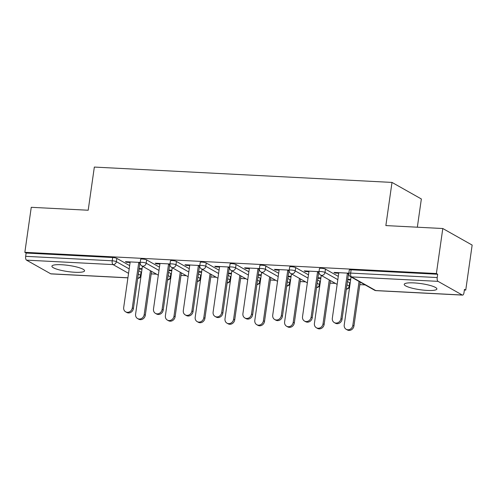 <?xml version="1.0" encoding="UTF-8"?>
<svg xmlns="http://www.w3.org/2000/svg" width="497" height="497" viewBox="0 0 497 497"><rect width="100%" height="100%" fill="white"/><g stroke="black" fill="none" stroke-linecap="round" stroke-linejoin="round"><path stroke-width="0.75" d="M74.91 272.269A16.488 3.094 -171.9 0 0 84.558 270.822A16.488 3.094 -171.9 0 0 61.56 264.733A16.488 3.094 -171.9 0 0 51.912 266.175A16.488 3.094 -171.9 0 0 74.91 272.269M427.221 290.428A16.488 3.094 -171.9 0 0 436.869 288.987A16.488 3.094 -171.9 0 0 413.871 282.899A16.488 3.094 -171.9 0 0 404.223 284.34A16.488 3.094 -171.9 0 0 427.221 290.428M417.343 227.204L421.357 198.974L392.003 182.418L94.337 167.073L88.193 210.237L31.255 207.305L24.85 252.321L436.391 273.536L442.796 228.521L472.15 245.077L465.745 290.099L464.459 289.372L463.993 292.658A3.168 1.348 93 0 1 462.545 295.106L375.993 290.639A3.168 1.348 93 0 1 375.72 290.559L462.266 295.019A3.168 1.348 93 0 0 462.545 295.106M151.187 273.878L156.524 274.158M180.995 275.419L186.332 275.692M210.803 276.953L216.133 277.227M240.604 278.488L245.94 278.767M270.411 280.028L275.748 280.302M300.213 281.563L305.549 281.836M330.02 283.097L335.357 283.377M359.828 284.638L365.158 284.911M464.366 290.024L465.745 290.099M438.05 281.358L351.503 276.897A3.168 1.348 93 0 1 350.658 273.089A3.168 0.596 -171.9 0 0 348.801 273.362L349.267 270.076A3.168 0.596 8.1 0 1 351.124 269.796L350.658 273.089L437.205 277.55A3.168 1.348 93 0 0 438.05 281.358L462.266 295.019M351.124 269.796L437.671 274.257L436.391 273.536M437.205 277.55L437.671 274.257M127.909 277.854L51.005 273.89A3.168 1.348 -87 0 1 50.731 273.804L26.509 260.142A3.168 1.348 -87 0 1 25.664 256.334L26.136 253.048L24.85 252.321M392.003 182.418L385.858 225.582L442.796 228.521M348.826 273.188L333.99 272.424L335.102 273.052L335.183 272.486M335.102 273.052L338.737 273.238M347.335 273.685L348.77 273.754M350.702 279.426L347.738 279.277M347.658 279.842L350.621 279.997M170.856 273.58A3.168 0.596 8.1 0 1 171.13 273.878L170.664 277.164A3.168 0.596 -171.9 0 0 170.39 276.866L170.856 273.58L168.589 272.3M146.64 259.912L146.168 263.205A3.168 0.596 8.1 0 0 142.018 262.329A3.168 0.596 -171.9 0 0 140.166 262.609L140.632 259.322A3.168 0.596 8.1 0 1 142.49 259.043A3.168 0.596 8.1 0 1 146.64 259.912L159.456 267.15M26.136 253.048L112.682 257.508A3.168 0.596 8.1 0 1 116.832 258.378L129.655 265.609M138.781 270.759L141.049 272.045A3.168 0.596 8.1 0 1 141.322 272.344L140.856 275.63A3.168 0.596 -171.9 0 0 140.583 275.332L141.049 272.045M169.993 263.969L155.163 263.205L156.275 263.832L159.904 264.019M168.502 264.466L169.937 264.541M168.825 270.623L171.794 270.778M171.875 270.206L168.905 270.057M230.465 276.649A3.168 0.596 8.1 0 1 230.738 276.953L230.273 280.24A3.168 0.596 -171.9 0 0 229.999 279.941L230.465 276.649L228.198 275.369M206.249 262.988L205.783 266.274A3.168 0.596 8.1 0 0 201.633 265.404A3.168 0.596 -171.9 0 0 199.775 265.684L200.241 262.391A3.168 0.596 8.1 0 1 202.099 262.118A3.168 0.596 8.1 0 1 206.249 262.988L219.071 270.219M229.608 267.044L214.772 266.28L215.884 266.908L219.512 267.094M228.111 267.535L229.546 267.61M228.434 273.698L231.403 273.847M231.484 273.282L228.514 273.126M290.074 279.724A3.168 0.596 8.1 0 1 290.347 280.022L289.881 283.315A3.168 0.596 -171.9 0 0 289.608 283.017L290.074 279.724L287.806 278.444M265.858 266.063L265.392 269.349A3.168 0.596 8.1 0 0 261.242 268.479A3.168 0.596 -171.9 0 0 259.384 268.753L259.85 265.466A3.168 0.596 8.1 0 1 261.708 265.187A3.168 0.596 8.1 0 1 265.858 266.063L278.68 273.294M289.217 270.12L274.381 269.349L275.493 269.977L279.121 270.169M287.72 270.61L289.161 270.685M288.049 276.767L291.012 276.922M291.093 276.357L288.13 276.202M349.689 282.799A3.168 0.596 8.1 0 1 349.963 283.097L349.49 286.384A3.168 0.596 -171.9 0 0 349.217 286.086L349.689 282.799L347.415 281.519M325.467 269.132L325.001 272.424A3.168 0.596 8.1 0 0 320.851 271.548A3.168 0.596 -171.9 0 0 318.993 271.828L319.465 268.542A3.168 0.596 8.1 0 1 321.317 268.262A3.168 0.596 8.1 0 1 325.467 269.132L338.289 276.369M317.85 278.308L320.82 278.457M320.9 277.891L317.931 277.736M319.018 271.654L304.189 270.89L305.301 271.517L308.929 271.704M317.527 272.145L318.962 272.219M319.882 281.259A3.168 0.596 8.1 0 1 320.155 281.563L319.689 284.849A3.168 0.596 -171.9 0 0 319.416 284.551L319.882 281.259L317.614 279.979M295.665 267.597L295.193 270.884A3.168 0.596 8.1 0 0 291.043 270.014A3.168 0.596 -171.9 0 0 289.192 270.293L289.658 267.001A3.168 0.596 8.1 0 1 291.515 266.727A3.168 0.596 8.1 0 1 295.665 267.597L308.482 274.829M258.241 275.232L261.211 275.388M261.292 274.816L258.322 274.667M259.409 268.579L244.58 267.815L245.692 268.442L249.32 268.628M257.918 269.076L259.353 269.15M260.273 278.19A3.168 0.596 8.1 0 1 260.546 278.488L260.08 281.774A3.168 0.596 -171.9 0 0 259.807 281.476L260.273 278.19L258.005 276.91M236.05 264.522L235.584 267.815A3.168 0.596 8.1 0 0 231.434 266.939A3.168 0.596 -171.9 0 0 229.583 267.218L230.049 263.932A3.168 0.596 8.1 0 1 231.906 263.652A3.168 0.596 8.1 0 1 236.05 264.522L248.873 271.76M198.632 272.157L201.596 272.313M201.676 271.747L198.713 271.592M199.8 265.51L184.965 264.739L186.077 265.373L189.711 265.56M198.309 266.001L199.744 266.075M200.664 275.114A3.168 0.596 8.1 0 1 200.937 275.413L200.465 278.705A3.168 0.596 -171.9 0 0 200.192 278.407L200.664 275.114L198.39 273.835M176.441 261.453L175.975 264.739A3.168 0.596 8.1 0 0 171.825 263.87A3.168 0.596 -171.9 0 0 169.968 264.143L170.44 260.857A3.168 0.596 8.1 0 1 172.291 260.577A3.168 0.596 8.1 0 1 176.441 261.453L189.264 268.684M139.023 269.088L141.987 269.237M142.067 268.672L139.104 268.523M140.191 262.435L125.356 261.671L126.468 262.298L130.096 262.484M138.694 262.925L140.135 263M305.301 271.517L305.382 270.952M275.493 269.977L275.574 269.411M245.692 268.442L245.773 267.877M215.884 266.908L215.965 266.342M186.077 265.373L186.158 264.802M156.275 263.832L156.356 263.267M126.468 262.298L126.549 261.733M338.817 272.673L332.331 318.229A4.759 4.212 -60.6 0 0 334.295 322.59A4.759 4.212 -60.6 0 0 340.93 318.67L342.042 319.298A4.759 4.212 119.4 0 1 335.407 323.218L334.295 322.59M348.527 273.741L342.042 319.298M347.409 273.114L340.93 318.67M352.827 325.38L353.939 326.007A4.759 4.212 119.4 0 1 347.304 329.927L346.192 329.3A4.759 4.212 -60.6 0 0 352.827 325.38L359.07 281.476M351.056 276.953L344.228 324.939A4.759 4.212 -60.6 0 0 346.192 329.3M353.939 326.007L360.188 282.103M309.01 271.138L302.524 316.688A4.759 4.212 -60.6 0 0 304.487 321.056A4.759 4.212 -60.6 0 0 311.122 317.136L312.234 317.763A4.759 4.212 119.4 0 1 305.599 321.683L304.487 321.056M318.72 272.207L312.234 317.763M317.608 271.579L311.122 317.136M279.202 269.598L272.723 315.154A4.759 4.212 -60.6 0 0 274.686 319.515A4.759 4.212 -60.6 0 0 281.321 315.595L282.433 316.222A4.759 4.212 119.4 0 1 275.798 320.143L274.686 319.515M288.912 270.672L282.433 316.222M287.8 270.045L281.321 315.595M249.401 268.063L242.915 313.619A4.759 4.212 -60.6 0 0 244.878 317.981A4.759 4.212 -60.6 0 0 251.513 314.061L252.625 314.688A4.759 4.212 119.4 0 1 245.99 318.608L244.878 317.981M259.111 269.138L252.625 314.688M257.999 268.504L251.513 314.061M219.593 266.529L213.114 312.079A4.759 4.212 -60.6 0 0 215.071 316.446A4.759 4.212 -60.6 0 0 221.712 312.526L222.824 313.153A4.759 4.212 119.4 0 1 216.183 317.074L215.071 316.446M229.303 267.597L222.824 313.153M228.191 266.97L221.712 312.526M189.792 264.988L183.306 310.544A4.759 4.212 -60.6 0 0 185.269 314.905A4.759 4.212 -60.6 0 0 191.904 310.985L193.016 311.613A4.759 4.212 119.4 0 1 186.381 315.533L185.269 314.905M199.502 266.063L193.016 311.613M198.384 265.435L191.904 310.985M323.019 323.845L324.131 324.473A4.759 4.212 119.4 0 1 317.496 328.393L316.384 327.765A4.759 4.212 -60.6 0 0 323.019 323.845L329.269 279.941M321.248 275.419L314.421 323.404A4.759 4.212 -60.6 0 0 316.384 327.765M324.131 324.473L330.381 280.569M293.211 322.311L294.33 322.938A4.759 4.212 119.4 0 1 287.688 326.858L286.576 326.231A4.759 4.212 -60.6 0 0 293.211 322.311L299.461 278.401M291.447 273.878L284.619 321.863A4.759 4.212 -60.6 0 0 286.576 326.231M294.33 322.938L300.573 279.034M263.41 320.77L264.522 321.397A4.759 4.212 119.4 0 1 257.887 325.318L256.775 324.69A4.759 4.212 -60.6 0 0 263.41 320.77L269.66 276.866M261.639 272.344L254.812 320.329A4.759 4.212 -60.6 0 0 256.775 324.69M264.522 321.397L270.772 277.494M233.602 319.236L234.714 319.863A4.759 4.212 119.4 0 1 228.08 323.783L226.967 323.156A4.759 4.212 -60.6 0 0 233.602 319.236L239.852 275.332M231.838 270.809L225.004 318.794A4.759 4.212 -60.6 0 0 226.967 323.156M234.714 319.863L240.964 275.959M203.801 317.701L204.913 318.328A4.759 4.212 119.4 0 1 198.278 322.249L197.166 321.621A4.759 4.212 -60.6 0 0 203.801 317.701L210.045 273.797M202.03 269.268L195.203 317.254A4.759 4.212 -60.6 0 0 197.166 321.621M204.913 318.328L211.163 274.425M159.984 263.453L153.498 309.01A4.759 4.212 -60.6 0 0 155.462 313.371A4.759 4.212 -60.6 0 0 162.097 309.451L163.209 310.078A4.759 4.212 119.4 0 1 156.574 313.998L155.462 313.371M169.694 264.528L163.209 310.078M168.582 263.901L162.097 309.451M173.993 316.16L175.106 316.788A4.759 4.212 119.4 0 1 168.471 320.708L167.359 320.08A4.759 4.212 -60.6 0 0 173.993 316.16L180.243 272.257M172.223 267.734L165.395 315.719A4.759 4.212 -60.6 0 0 167.359 320.08M175.106 316.788L181.355 272.884M130.177 261.919L123.697 307.469A4.759 4.212 -60.6 0 0 125.66 311.836A4.759 4.212 -60.6 0 0 132.295 307.916L133.407 308.544A4.759 4.212 119.4 0 1 126.772 312.464L125.66 311.836M139.887 262.988L133.407 308.544M138.775 262.36L132.295 307.916M144.186 314.626L145.304 315.253A4.759 4.212 119.4 0 1 138.663 319.173L137.551 318.546A4.759 4.212 -60.6 0 0 144.186 314.626L150.436 270.722M142.422 266.199L135.594 314.185A4.759 4.212 -60.6 0 0 137.551 318.546M145.304 315.253L151.548 271.35M348.801 273.362A3.168 3.168 0 0 0 350.379 276.574A3.168 2.808 119.4 0 0 351.503 276.897L375.72 290.559A3.168 2.808 119.4 0 1 374.601 290.236A3.168 3.168 0 0 0 375.993 290.639M50.731 273.804L127.922 277.786M128.555 273.344L113.061 264.603L26.509 260.142M25.664 256.334L112.216 260.795L112.682 257.508M116.832 258.378L116.366 261.664A3.168 2.808 -60.6 0 1 113.061 264.603A3.168 1.348 -87 0 1 112.216 260.795A3.168 0.596 8.1 0 1 116.366 261.664L129.183 268.902M318.993 271.828A3.168 3.168 0 0 0 320.577 275.034A3.168 2.808 119.4 0 0 321.696 275.357A3.168 2.808 -60.6 0 0 325.001 272.424L337.823 279.656M346.949 284.806L349.217 286.086A3.168 2.808 -60.6 0 1 346.353 289.012M289.192 270.293A3.168 3.168 0 0 0 290.77 273.499A3.168 2.808 119.4 0 0 291.888 273.822A3.168 2.808 -60.6 0 0 295.193 270.884L308.016 278.121M317.148 283.271L319.416 284.551A3.168 2.808 -60.6 0 1 316.546 287.471M259.384 268.753A3.168 3.168 0 0 0 260.968 271.965A3.168 2.808 119.4 0 0 262.087 272.288A3.168 2.808 -60.6 0 0 265.392 269.349L278.208 276.58M287.341 281.731L289.608 283.017A3.168 2.808 -60.6 0 1 286.744 285.937M229.583 267.218A3.168 3.168 0 0 0 231.161 270.43A3.168 2.808 119.4 0 0 232.279 270.747A3.168 2.808 -60.6 0 0 235.584 267.815L248.407 275.046M257.533 280.196L259.807 281.476A3.168 2.808 -60.6 0 1 256.937 284.402M199.775 265.684A3.168 3.168 0 0 0 201.353 268.889A3.168 2.808 119.4 0 0 202.478 269.212A3.168 2.808 -60.6 0 0 205.783 266.274L218.599 273.512M227.732 278.662L229.999 279.941A3.168 2.808 -60.6 0 1 227.129 282.861M169.968 264.143A3.168 3.168 0 0 0 171.552 267.355A3.168 2.808 119.4 0 0 172.67 267.678A3.168 2.808 -60.6 0 0 175.975 264.739L188.798 271.971M197.924 277.127L200.192 278.407A3.168 2.808 -60.6 0 1 197.328 281.327M140.166 262.609A3.168 3.168 0 0 0 141.744 265.82A3.168 2.808 119.4 0 0 142.863 266.137A3.168 2.808 -60.6 0 0 146.168 263.205L158.99 270.436M168.123 275.587L170.39 276.866A3.168 2.808 -60.6 0 1 167.52 279.792M138.315 274.052L140.583 275.332A3.168 2.808 -60.6 0 1 137.719 278.252M350.379 276.574L374.601 290.236M346.341 289.111A3.168 3.168 0 0 0 349.49 286.384M320.577 275.034L337.146 284.383M316.533 287.57A3.168 3.168 0 0 0 319.689 284.849M290.77 273.499L307.345 282.849M286.726 286.036A3.168 3.168 0 0 0 289.881 283.315M260.968 271.965L277.537 281.314M256.924 284.501A3.168 3.168 0 0 0 260.08 281.774M231.161 270.43L247.73 279.774M227.117 282.961A3.168 3.168 0 0 0 230.273 280.24M201.353 268.889L217.928 278.239M197.315 281.426A3.168 3.168 0 0 0 200.465 278.705M171.552 267.355L188.121 276.705M167.508 279.892A3.168 3.168 0 0 0 170.664 277.164M141.744 265.82L158.319 275.164M137.7 278.357A3.168 3.168 0 0 0 140.856 275.63"/></g></svg>
